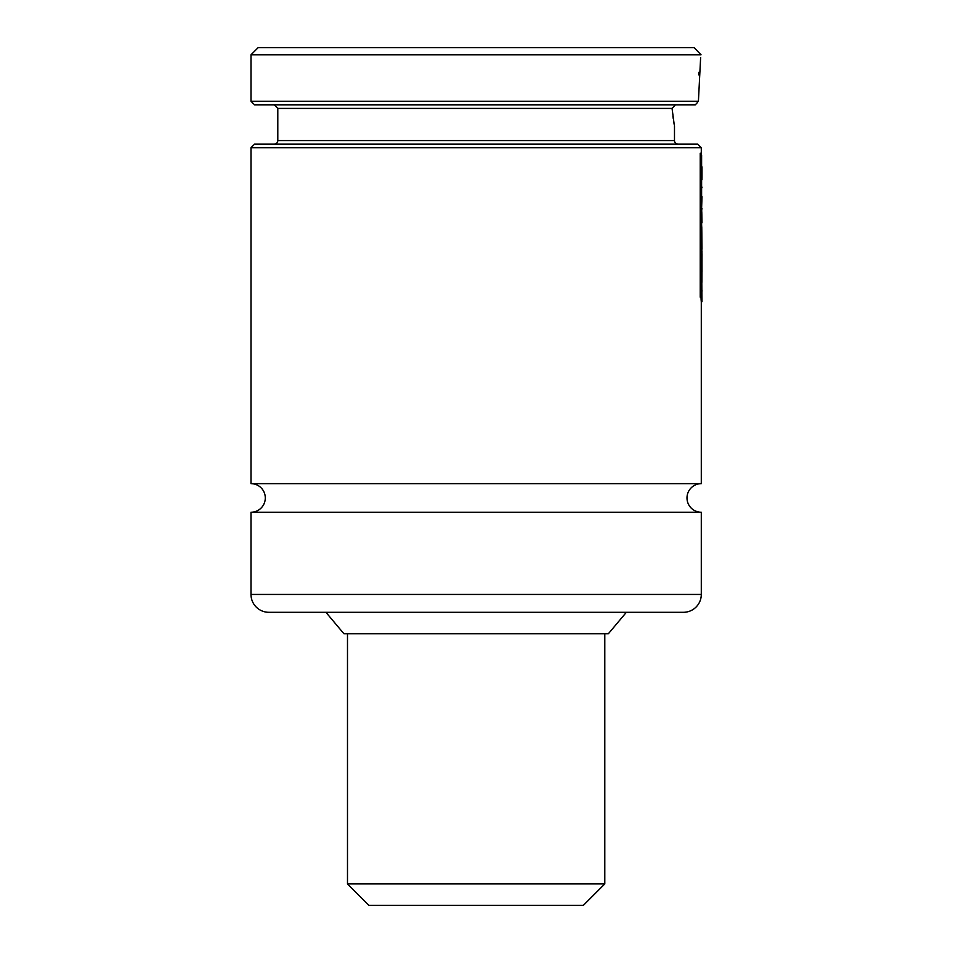 <?xml version="1.0" encoding="UTF-8"?>
<svg xmlns="http://www.w3.org/2000/svg" width="953" height="953" viewBox="0 0 953 953"><rect width="100%" height="100%" fill="white"/><g stroke="black" fill="none" stroke-linecap="round" stroke-linejoin="round"><path stroke-width="1.43" d="M701.289 483.647L250.996 483.647A14.295 14.295 0 0 1 265.291 497.942A14.295 14.295 0 0 1 250.996 512.237L701.289 512.237A14.295 14.295 0 0 1 686.994 497.942A14.295 14.295 0 0 1 701.289 483.647L701.289 301.779L701.98 301.779L701.777 279.563L701.98 301.779M674.271 125.034L672.056 108.404L675.391 104.83L672.056 108.404L277.799 108.404L274.226 104.83M695.285 104.83L696.929 103.103L695.285 104.83L254.57 104.83L250.996 101.256L698.418 101.256L700.634 57.442M694.141 47.65L701.051 54.797L250.996 54.797L258.144 47.65L694.141 47.65M274.226 144.141A3.574 3.574 0 0 0 277.799 140.567L277.799 108.404M672.889 115.98L673.283 118.851M673.676 121.46L673.962 123.259M277.799 140.567L674.486 140.567L674.486 126.272M674.486 140.567A3.574 3.574 0 0 0 678.059 144.141M250.996 483.647L250.996 147.715L254.57 144.141L697.715 144.141L701.289 147.715L701.289 154.076M250.996 594.434L701.289 594.434A17.869 17.869 0 0 1 683.42 612.303L268.865 612.303A17.869 17.869 0 0 1 250.996 594.434L250.996 512.237M701.289 594.434L701.289 512.237M293.881 612.303L658.404 612.303M626.359 612.303L608.371 633.745L343.914 633.745L325.926 612.303M250.996 147.715L701.289 147.715M696.929 103.103L698.406 100.982M698.918 72.237L698.704 74.906M702.004 187.133L701.992 187.812M701.98 179.783L702.004 166.858M702.004 177.639L702.004 168.514M702.004 249.174L701.777 227.183L702.004 249.174M702.004 222.716L701.777 211.78L701.611 225.778M702.004 196.699L701.611 208.493M701.611 210.351L701.992 208.493M701.718 211.78L701.718 210.351M701.718 227.183L701.718 225.778M701.92 253.712L701.98 250.806M700.943 153.254L701.611 155.029L701.611 298.968L700.943 297.157L700.943 153.254L700.229 153.254L700.229 297.157L700.943 297.157M700.229 297.157L701.611 298.968M701.265 301.779L701.063 298.968M701.063 300.016L701.777 300.016M701.98 291.32L702.004 290.439M701.932 282.338L702.004 253.712L701.289 253.712M702.004 271.843L701.98 262.611M604.798 883.907L347.488 883.907L368.93 905.35L583.355 905.35L604.798 883.907L604.798 633.745M701.051 262.278L701.765 262.278M250.996 101.256L250.996 54.797M347.488 883.907L347.488 633.745"/></g></svg>
